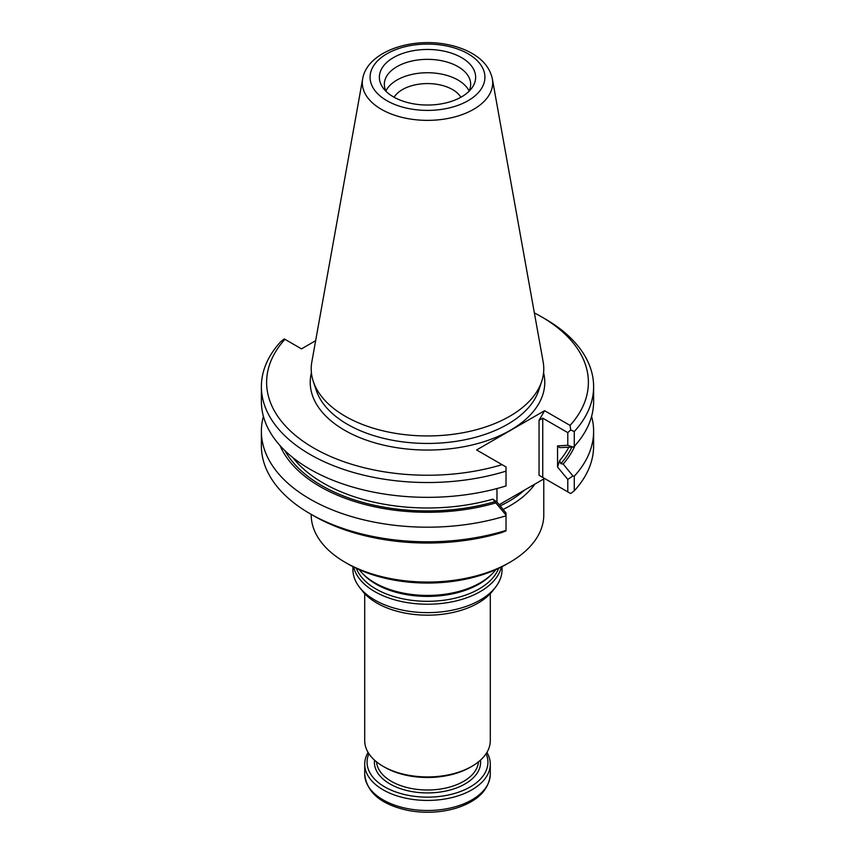 <?xml version="1.0" encoding="UTF-8"?>
<svg xmlns="http://www.w3.org/2000/svg" width="855" height="855" viewBox="0 0 855 855"><rect width="100%" height="100%" fill="white"/><g stroke="black" fill="none" stroke-linecap="round" stroke-linejoin="round"><path stroke-width="1.28" d="M359.207 569.654A74.556 43.049 0 0 0 362.723 573.694A74.556 43.049 0 0 0 374.779 582.821A74.556 43.049 0 0 0 492.277 573.694A74.556 43.049 0 0 0 495.793 569.654M353.628 567.015A74.556 43.049 0 0 0 374.779 591.617A74.556 43.049 0 0 0 451.29 601.973A74.556 43.049 0 0 0 501.372 567.015M352.944 566.662L352.944 569.59A74.556 43.049 0 0 0 359.442 587.171A74.556 43.049 0 0 0 374.779 600.028A74.556 43.049 0 0 0 495.558 587.171A74.556 43.049 0 0 0 502.056 569.59L502.056 566.662M359.442 587.171L362.199 590.73A71.531 41.297 0 0 0 376.916 603.074A71.531 41.297 0 0 0 492.801 590.73L495.558 587.171M364.711 593.659L364.711 740.687A62.789 36.252 0 0 0 383.104 766.315A62.789 36.252 0 0 0 471.896 766.315A62.789 36.252 0 0 0 490.289 740.687L490.289 593.659M384.771 767.277L383.104 766.315L384.771 767.277A60.427 34.895 0 0 0 470.229 767.277L471.896 766.315M486.901 752.432A62.789 36.252 180 0 1 490.289 764.188A62.789 36.252 180 0 1 427.5 800.43A62.789 36.252 180 0 1 364.711 764.188A62.789 36.252 180 0 1 368.099 752.432M486.089 753.715A60.427 34.895 180 0 1 427.5 797.149A60.427 34.895 180 0 1 368.911 753.715M543.78 478.96L543.78 514.913A116.28 67.139 180 0 1 509.73 562.387A116.28 67.139 180 0 1 345.27 562.387L345.27 562.387A116.28 67.139 180 0 1 311.22 514.913L311.22 514.379M503.103 509.452A116.28 67.139 0 0 0 535.006 484.026M499.192 504.717L544.592 478.49L539.045 475.284L570.691 493.559L574.271 490.802A166.116 95.91 0 0 0 593.616 445.872L593.616 431.283A166.116 95.91 0 0 0 591.596 416.353M544.592 410.699L570.061 425.405L570.691 429.98L567.795 432.63L542.743 418.17L539.045 420.307L544.592 410.699L476.598 449.954L506.021 466.948L506.021 471.137A166.116 95.91 0 0 1 261.384 386.62A166.116 95.91 0 0 1 280.729 341.701L284.309 338.933L284.939 339.307A160.89 92.885 0 0 0 313.732 448.031A160.89 92.885 0 0 0 502.067 464.66M263.404 416.353A166.116 95.91 0 0 0 261.384 431.283L261.384 445.872A166.116 95.91 0 0 0 310.034 513.695L313.732 515.832A160.89 92.885 0 0 0 502.067 532.462L506.021 530.848L506.021 512.989L496.958 502.003L496.958 488.558M570.061 425.405A160.89 92.885 0 0 0 541.268 316.671A160.89 92.885 0 0 0 534.375 312.919M284.939 339.307L301.494 348.861L315.645 340.685M310.034 513.695A166.116 95.91 0 0 0 506.021 530.399M261.384 386.62L261.384 401.433A166.116 95.91 0 0 0 506.021 485.95L506.021 471.137M574.271 490.802L574.271 476.203L572.925 475.957L567.795 479.431L557.556 467.022L557.556 445.893L567.795 445.305L567.795 432.63M567.795 491.892L567.795 479.431M570.691 429.98L574.271 431.551A166.116 95.91 0 0 0 593.616 386.62A166.116 95.91 0 0 0 544.966 318.808L541.268 316.671M574.271 431.551L574.271 446.353L572.925 447.058L559.64 447.603L557.556 445.893M567.795 445.305L572.925 447.058M261.384 431.283A166.116 95.91 0 0 0 506.021 515.8M574.271 476.203A166.116 95.91 0 0 0 593.616 431.283M280.013 445.562A151.901 87.702 0 0 0 495.857 502.9L492.908 499.16L496.958 502.003M495.857 502.9L506.021 515.138M572.925 475.957L563.156 464.041A151.901 87.702 0 0 0 574.988 445.562M557.556 467.022L559.64 460.631L560.837 463.666L563.156 464.041M574.271 446.353A166.116 95.91 0 0 0 593.616 401.433L593.616 386.62M362.659 78.842L311.84 361.889A116.28 67.139 0 0 0 313.325 381.533A116.28 67.139 0 0 0 345.27 416.278A116.28 67.139 0 0 0 461.572 432.993A116.28 67.139 0 0 0 541.675 381.533A116.28 67.139 0 0 0 543.16 361.889L492.341 78.842C490.065 68.357 483.321 59.893 472.12 53.47C464.543 49.12 455.822 46.052 445.957 44.278C409.652 37.374 367.052 52.273 362.659 78.842A65.183 37.631 0 0 0 381.405 109.344A65.183 37.631 0 0 0 455.523 116.708A65.183 37.631 0 0 0 492.341 78.842M393.46 96.893A48.137 27.788 0 0 0 468.337 91.955A48.137 27.788 0 0 0 458.857 56.163A48.137 27.788 0 0 0 396.143 56.163A48.137 27.788 0 0 0 386.663 91.955A48.137 27.788 0 0 0 393.46 96.893M468.829 91.464A43.167 24.923 0 0 0 470.667 84.271A43.167 24.923 0 0 0 427.5 59.348A43.167 24.923 0 0 0 384.333 84.271A43.167 24.923 0 0 0 386.171 91.464M469.074 90.972A43.167 24.923 0 0 0 427.5 72.739A43.167 24.923 0 0 0 385.926 90.972M460.909 97.256A35.397 20.435 0 0 0 427.5 83.576A35.397 20.435 0 0 0 394.091 97.256M509.73 562.387L506.769 564.097A112.101 64.724 180 0 1 348.231 564.097L345.27 562.387M362.723 573.694L364.177 575.159A72.889 42.077 0 0 0 375.965 584.083A72.889 42.077 0 0 0 490.823 575.159L492.277 573.694M356.343 568.34A72.889 42.077 0 0 0 375.965 588.988A72.889 42.077 0 0 0 447.892 599.633A72.889 42.077 0 0 0 498.657 568.34M490.289 764.188L490.289 774.245A62.789 36.252 180 0 1 427.5 810.497A62.789 36.252 180 0 1 364.711 774.245L364.711 764.188M480.478 760.138A53.106 30.662 180 0 1 427.5 792.927A53.106 30.662 180 0 1 374.522 760.138M478.458 761.858A51.011 29.455 180 0 1 445.968 788.011A51.011 29.455 180 0 1 391.43 781.385A51.011 29.455 180 0 1 376.542 761.858M500.164 505.893A114.976 66.38 0 0 0 524.489 490.107M539.045 475.284L539.045 420.307M542.743 477.421L542.743 418.17M311.412 372.748A117.263 67.705 0 0 0 344.576 430.225A117.263 67.705 0 0 0 479.965 442.901A117.263 67.705 0 0 0 543.588 372.748M313.325 381.533L316.307 390.457A113.245 65.386 0 0 0 347.429 424.304A113.245 65.386 0 0 0 460.685 440.582A113.245 65.386 0 0 0 538.693 390.457L541.675 381.533M292.944 457.682A147.445 85.126 0 0 0 492.908 499.16M559.64 460.631A147.445 85.126 0 0 0 568.746 447.293M284.971 450.692A149.529 86.334 0 0 0 495.205 501.554M560.837 463.666A149.529 86.334 0 0 0 571.845 447.112M386.898 100.687A57.424 33.153 0 0 0 482.968 85.821A57.424 33.153 0 0 0 412.634 45.219A57.424 33.153 0 0 0 386.898 100.687M490.289 774.245C488.975 790.063 477.496 801.392 455.833 808.253C440.464 812.71 424.604 813.447 408.252 810.465C381.255 804.683 366.742 792.617 364.711 774.245"/></g></svg>
